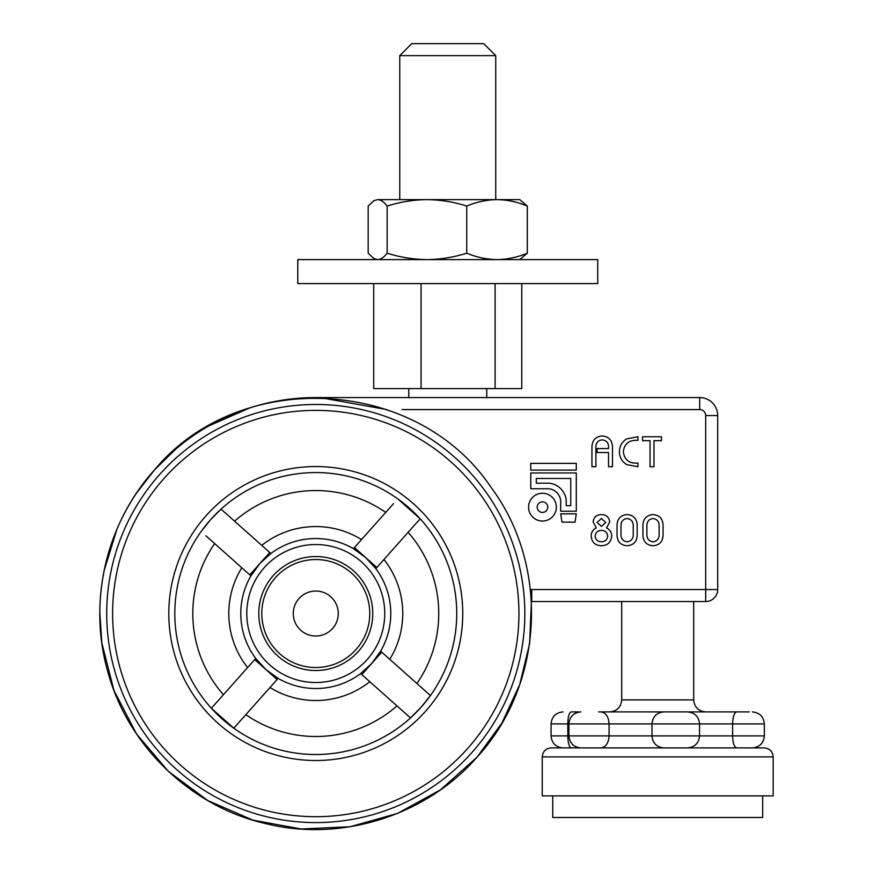 <?xml version="1.0" encoding="UTF-8"?>
<svg xmlns="http://www.w3.org/2000/svg" width="873" height="873" viewBox="0 0 873 873"><rect width="100%" height="100%" fill="white"/><g stroke="black" fill="none" stroke-linecap="round" stroke-linejoin="round"><path stroke-width="1.31" d="M103.2 651.618A215.958 215.958 0 0 1 315.775 397.575L699.699 397.575A17.995 17.995 0 0 1 717.693 415.57L717.693 589.537A11.993 11.993 0 0 1 705.69 601.53L531.733 601.53A23.997 23.997 0 0 0 531.395 601.541A23.997 23.997 0 0 1 531.733 601.53L531.733 589.537L705.69 589.537L705.69 415.57A6.002 6.002 0 0 0 699.699 409.579L402.158 409.579M537.179 507.148A5.293 5.293 0 0 0 542.46 512.44A5.293 5.293 0 0 0 547.753 507.148A5.293 5.293 0 0 0 542.46 501.866A5.293 5.293 0 0 0 537.179 507.148M556.363 507.148A13.903 13.903 0 0 0 542.46 493.256A13.903 13.903 0 0 0 528.569 507.148A13.903 13.903 0 0 0 542.46 521.05A13.903 13.903 0 0 0 556.363 507.148M612.464 466.728L608.525 466.728L608.525 452.52L597.077 452.52L597.077 448.569L608.525 448.569L608.525 447.445C608.656 442.884 606.549 440.363 602.195 439.894C597.852 440.363 595.746 442.884 595.888 447.445L595.888 466.728L591.949 466.728L591.949 447.38C592.036 440.439 595.451 436.62 602.195 435.943C608.939 436.62 612.366 440.429 612.464 447.38L612.464 466.728M637.967 436.729L637.967 440.33L636.515 440.287C628.593 440.276 624.206 444.084 623.366 451.723C624.206 459.373 628.582 463.181 636.515 463.17L637.967 463.127L637.967 466.728L626.749 464.632C621.958 461.642 619.514 457.332 619.415 451.712C619.524 446.092 621.969 441.803 626.749 438.846L637.967 436.729M653.986 466.728L650.036 466.728L650.036 440.679L642.539 440.679L642.539 436.729L661.483 436.729L661.483 440.679L653.986 440.679L653.986 466.728M591.152 536.109C591.185 532.312 592.898 529.584 596.314 527.947L593.127 521.967C593.749 517.209 596.51 514.743 601.421 514.568C606.331 514.732 609.092 517.198 609.703 521.967L606.517 527.947C609.932 529.584 611.657 532.301 611.678 536.109C611.1 542.275 607.673 545.483 601.41 545.745C595.146 545.483 591.73 542.264 591.152 536.109M595.102 536.109C595.561 539.743 597.667 541.642 601.421 541.795C605.164 541.642 607.27 539.743 607.728 536.109C607.259 532.465 605.153 530.555 601.421 530.358C597.699 530.566 595.593 532.475 595.102 536.109M597.077 522.469L601.41 526.408L605.764 522.469L601.41 518.518L597.077 522.469M617.047 535.706L617.047 524.771C617.527 518.507 620.878 515.114 627.109 514.568C633.34 515.114 636.701 518.507 637.17 524.771L637.17 535.706C636.679 541.915 633.329 545.265 627.109 545.745C620.899 545.265 617.538 541.915 617.047 535.706M633.231 534.865L633.231 525.404C633.089 521.334 631.048 519.042 627.109 518.518C623.18 519.053 621.14 521.345 620.998 525.404L620.998 534.865C621.118 538.947 623.158 541.26 627.109 541.795C631.07 541.271 633.111 538.957 633.231 534.865M642.932 535.706L642.932 524.771C643.412 518.507 646.773 515.114 653.004 514.568C659.235 515.114 662.585 518.507 663.065 524.771L663.065 535.706C662.574 541.915 659.213 545.265 653.004 545.745C646.784 545.265 643.434 541.915 642.932 535.706M659.115 534.865L659.115 525.404C658.984 521.334 656.943 519.042 653.004 518.518C649.076 519.053 647.035 521.345 646.882 525.404L646.882 534.865C647.013 538.947 649.054 541.26 653.004 541.795C656.954 541.271 658.995 538.957 659.115 534.865M530.762 463.356L530.762 470.089L576.289 470.089L576.289 463.356L530.762 463.356M530.762 472.948L530.762 488.738L548.877 488.738A13.51 13.51 0 0 1 560.684 500.545L560.684 511.229L576.289 511.229L576.289 472.948L530.762 472.948M536.306 483.195L549.182 483.195A19.053 19.053 0 0 1 566.228 500.24L566.228 505.685L570.746 505.685L570.746 478.48L536.306 478.48L536.306 483.195M560.684 513.848L561.972 522.141L575.001 522.141L576.289 513.848L560.684 513.848M399.758 55.643L411.75 43.65L483.74 43.65L495.733 55.643L399.758 55.643L399.758 199.622M521.781 283.605L521.781 388.583L373.72 388.583L373.72 283.605M421.048 283.605L421.048 388.583M495.078 283.605L495.078 388.583M428.207 693.544L430.444 695.53L421.07 707.261A140.968 140.968 0 0 1 222.048 718.828A140.968 140.968 0 0 1 210.48 519.806L221.044 509.134A140.968 140.968 0 0 1 397.772 498.865L420.175 518.802A140.968 140.968 0 0 1 430.444 695.53L421.07 707.261L410.506 717.933A140.968 140.968 0 0 1 233.778 728.202L211.375 708.254A140.968 140.968 0 0 1 201.106 531.537L210.48 519.806A140.968 140.968 0 0 1 409.502 508.239A140.968 140.968 0 0 1 421.07 707.261L410.506 717.933L360.68 673.585L371.778 663.393L380.628 651.182L381.075 651.585M376.132 568.279L420.175 518.802A140.968 140.968 0 0 1 430.444 695.53A140.968 140.968 0 0 0 440.352 679.521A140.968 140.968 0 0 1 430.444 695.53L380.628 651.182M293.284 613.533A22.491 22.491 0 0 0 315.775 636.024A22.491 22.491 0 0 0 338.266 613.533A22.491 22.491 0 0 0 315.775 591.032A22.491 22.491 0 0 0 293.284 613.533M258.79 613.533A56.985 56.985 0 0 1 315.775 556.548A56.985 56.985 0 0 1 372.76 613.533A56.985 56.985 0 0 1 315.775 670.519A56.985 56.985 0 0 1 258.79 613.533A56.985 56.985 0 0 0 315.775 670.519A56.985 56.985 0 0 0 372.76 613.533M598.714 711.91L749.285 711.91M600.81 711.91C605.829 712.63 608.59 716.624 609.092 723.913L609.092 735.906L764.344 735.906C763.635 743.196 759.63 747.19 752.351 747.899L744.189 747.899M578.701 711.91L571.215 711.91C569.131 712.63 567.996 716.624 567.821 723.913L567.821 735.906C567.996 743.185 569.131 747.19 571.215 747.899L598.714 747.899M687.302 747.899L584.812 747.899M566.119 747.899L563.063 747.899C555.774 747.19 551.78 743.196 551.059 735.906L609.092 735.906C608.59 743.185 605.829 747.19 600.81 747.899M663.818 747.899C656.638 747.19 652.698 743.185 652 735.906L652 723.913C652.698 716.624 656.638 712.63 663.818 711.91M686.058 747.899L736.714 747.899C734.248 747.19 732.884 743.185 732.622 735.906L732.622 723.913C732.884 716.624 734.248 712.63 736.714 711.91M714.594 711.91L672.701 711.91M621.707 601.53L621.707 699.917L693.697 699.917C694.406 707.206 698.411 711.2 705.69 711.91L621.947 711.91M542.231 756.902L773.183 756.902L773.183 795.892L542.231 795.892L542.231 756.902C542.766 751.435 545.756 748.434 551.223 747.899L647.046 747.899M677.197 747.899L715.893 747.899M773.183 756.902C772.649 751.435 769.648 748.434 764.181 747.899L599.522 747.899M762.686 795.892L762.686 817.488L552.729 817.488L552.729 795.892M597.721 259.608L297.78 259.608L297.78 283.605L597.721 283.605L597.721 259.608M393.57 503.579L353.827 548.233M375.827 568.629L365.634 557.52L353.423 548.681M397.772 498.865A140.968 140.968 0 0 0 221.044 509.134L270.87 553.482L259.761 563.674A74.98 74.98 0 0 1 365.634 557.52A74.98 74.98 0 0 1 371.778 663.393A74.98 74.98 0 0 1 265.916 669.536A74.98 74.98 0 0 1 259.761 563.674L250.922 575.885L205.832 535.738M255.724 658.438L254.72 659.573L255.724 658.438L265.916 669.536L278.127 678.376L234.357 727.558M408.127 532.334A122.973 122.973 0 0 1 416.912 683.483L421.626 687.673M245.826 714.671A122.973 122.973 0 0 0 396.975 705.886L410.506 717.933A140.968 140.968 0 0 1 233.778 728.202M201.106 531.537A140.968 140.968 0 0 0 211.375 708.254L254.72 659.573L277.123 679.51M527.314 206.05C517.427 201.925 507.322 199.786 497.01 199.622L519.73 199.622L527.314 206.05L527.314 253.181C517.427 257.295 507.322 259.434 497.01 259.608C486.687 259.434 476.582 257.284 466.717 253.181C453.72 257.295 440.461 259.434 426.93 259.608C413.366 259.434 400.107 257.284 387.143 253.181C384.033 257.306 380.868 259.445 377.66 259.608L373.808 258.484L368.177 253.181L368.177 206.05L373.808 200.746L377.66 199.622L426.93 199.622C413.366 199.786 400.107 201.936 387.143 206.05C384.033 201.925 380.868 199.775 377.66 199.622L373.808 200.746M527.314 253.181L519.73 259.608M497.01 199.622C486.687 199.786 476.582 201.936 466.717 206.05C453.72 201.925 440.461 199.786 426.93 199.622L497.01 199.622M466.717 253.181L466.717 206.05M387.143 253.181L387.143 206.05M530.391 589.559A35.989 35.989 0 0 1 531.733 589.537M493.343 409.579L627.109 409.579M688.295 409.579L699.699 409.579L699.699 397.575A17.995 17.995 0 0 1 717.693 415.57L705.69 415.57M717.693 589.537A11.993 11.993 0 0 1 705.69 601.53L705.69 589.537L717.693 589.537M99.817 613.533A215.958 215.958 0 0 1 315.775 397.575M430.444 695.53A140.968 140.968 0 0 0 440.352 679.521A140.968 140.968 0 0 1 430.444 695.53M369.759 613.533A53.984 53.984 0 0 0 315.775 559.538A53.984 53.984 0 0 0 261.791 613.533A53.984 53.984 0 0 0 315.775 667.518A53.984 53.984 0 0 0 369.759 613.533M764.344 735.906L764.344 723.913L551.059 723.913L551.059 735.906M159.628 474.53A209.051 209.051 0 0 1 454.778 457.387A209.051 209.051 0 0 1 471.922 752.526A209.051 209.051 0 0 1 176.772 769.68A209.051 209.051 0 0 1 159.628 474.53M164.026 478.448A203.169 203.169 0 0 1 450.861 461.784A203.169 203.169 0 0 1 467.524 748.619A203.169 203.169 0 0 1 180.689 765.283A203.169 203.169 0 0 1 164.026 478.448M205.995 515.812A146.97 146.97 0 0 1 413.496 503.754A146.97 146.97 0 0 1 425.555 711.255A146.97 146.97 0 0 1 218.054 723.313A146.97 146.97 0 0 1 205.995 515.812M421.07 707.261A140.968 140.968 0 0 1 222.048 718.828A140.968 140.968 0 0 1 210.48 519.806M234.575 521.17A122.973 122.973 0 0 1 385.724 512.396M261.747 545.363A86.984 86.984 0 0 1 361.542 539.569M269.735 552.478L259.761 563.674A74.98 74.98 0 0 1 365.634 557.52A74.98 74.98 0 0 1 371.778 663.393L381.752 652.186M264.246 567.668A68.989 68.989 0 0 1 361.64 562.005A68.989 68.989 0 0 1 367.304 659.399A68.989 68.989 0 0 1 269.91 665.062A68.989 68.989 0 0 1 264.246 567.668M223.423 694.733A122.973 122.973 0 0 1 214.638 543.573M247.605 667.561A86.984 86.984 0 0 1 241.81 567.766M383.945 559.506A86.984 86.984 0 0 1 389.74 659.301M369.803 681.704A86.984 86.984 0 0 1 270.008 687.498M376.83 567.494L354.427 547.557M361.815 674.589L371.778 663.393M259.761 563.674L249.798 574.881M408.76 388.583L408.76 397.575M486.741 388.583L486.741 397.575M495.733 55.643L495.733 199.622M175.364 449.453L154.466 469.947C239.617 367.38 417.032 376.601 491.095 487.44C549.946 566.261 543.803 684.803 477.084 757.12L501.92 723.008L519.664 684.716L529.616 643.707L531.395 601.541M386.75 409.579L320.205 397.619L291.527 398.939M249.711 407.931L209.007 425.817M136.537 493.07L154.466 469.947C106.528 522.971 88.129 600.624 107.204 669.515C126.454 744.625 190.401 806.761 266.003 823.675C341.168 842.467 426.188 815.611 477.084 757.12L440.494 789.836L397.466 813.44L350.215 826.72L301.185 828.99L252.908 820.129L207.883 800.606L168.424 771.405L136.581 734.062L113.992 690.488L101.835 642.932L99.828 612.497M104.105 570.735L116.949 529.234M621.707 699.917C620.998 707.206 617.004 711.2 609.714 711.91M687.531 747.899C694.821 747.19 698.826 743.196 699.535 735.906L699.535 723.913C698.826 716.624 694.821 712.619 687.531 711.91M580.894 711.91C573.605 712.619 569.611 716.624 568.901 723.913L568.901 735.906C569.611 743.196 573.605 747.19 580.894 747.899M693.697 601.53L693.697 699.917M764.344 723.913C763.635 716.624 759.63 712.619 752.351 711.91M551.059 723.913C551.78 716.624 555.774 712.619 563.063 711.91M375.761 259.608L373.808 258.484"/></g></svg>
